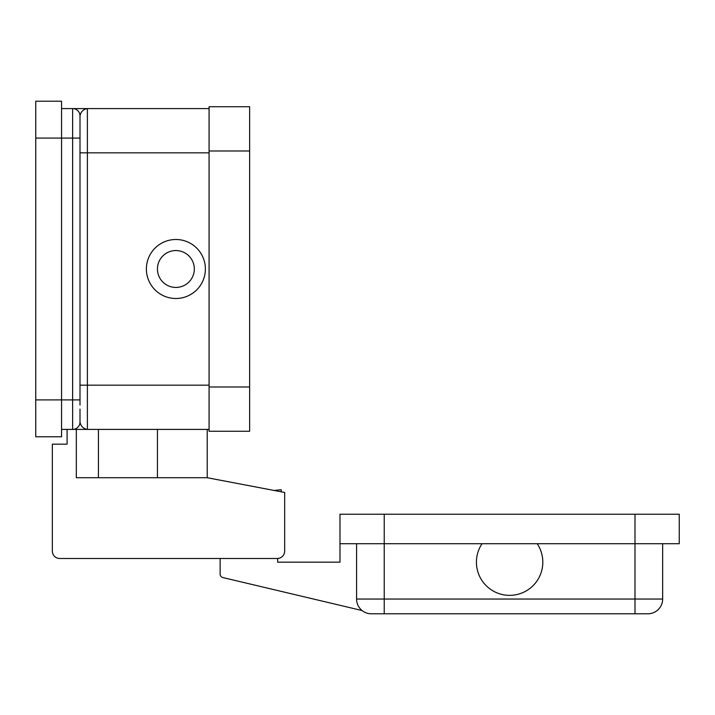 <?xml version="1.0" encoding="UTF-8"?>
<svg xmlns="http://www.w3.org/2000/svg" width="715" height="715" viewBox="0 0 715 715"><rect width="100%" height="100%" fill="white"/><g stroke="black" fill="none" stroke-linecap="round" stroke-linejoin="round"><path stroke-width="1.07" d="M281.379 491.84L281.147 489.712L276.017 490.275L276.079 490.83M175.881 239.498A29.503 29.503 0 0 1 205.384 268.992A29.503 29.503 0 0 1 175.881 298.495A29.503 29.503 0 0 1 146.378 268.992A29.503 29.503 0 0 1 175.881 239.498M175.881 287.43A18.438 18.438 0 0 0 194.319 268.992A18.438 18.438 0 0 0 175.881 250.554A18.438 18.438 0 0 0 157.443 268.992A18.438 18.438 0 0 0 175.881 287.43M80 405.074L80 115.955C80.786 111.799 83.244 109.332 87.382 108.582L209.075 108.582M537.215 543.731A33.185 33.185 0 0 1 509.616 595.354A33.185 33.185 0 0 1 482.017 543.731L339.983 543.731L339.983 514.228L679.25 514.228L679.25 543.731L482.017 543.731M207.225 429.411L207.225 477.718L284.668 492.465L284.668 551.104A7.373 7.373 0 0 1 277.295 558.478L59.72 558.478L220.131 558.478L220.131 574.002A3.691 3.691 0 0 0 222.973 577.586L362.085 610.538A14.747 14.747 0 0 0 371.326 613.792L647.906 613.792A14.747 14.747 0 0 0 662.653 599.045L356.579 599.045A14.747 14.747 0 0 0 360.896 609.475A14.747 14.747 0 0 1 356.579 599.045L356.579 543.731M209.075 387.003L209.075 431.252L249.633 431.252L249.633 106.741L209.075 106.741L209.075 387.003L249.633 387.003M371.326 613.792A14.747 14.747 0 0 1 360.896 609.475A14.747 14.747 0 0 0 371.326 613.792A14.747 14.747 0 0 1 362.085 610.538M277.661 558.469L277.661 562.169L339.983 562.169L339.983 543.731M662.653 543.731L662.653 599.045M35.75 399.908L61.562 399.908L61.562 436.785L35.75 436.785L35.75 101.208L61.562 101.208L61.562 138.084L72.626 138.084L72.626 429.411L209.075 429.411M80 399.908L61.562 399.908L61.562 138.084L35.75 138.084M80 130.711L80 115.955A7.373 7.373 0 0 0 77.846 110.745A7.373 7.373 0 0 1 80 115.955M80 409.132L80 422.038C80.786 426.194 83.244 428.651 87.382 429.411L87.382 385.162L209.075 385.162M61.562 108.582L72.867 108.582M61.562 429.411L72.626 429.411A7.373 7.373 0 0 0 80 422.038A7.373 7.373 0 0 1 72.626 429.411L76.317 429.411L76.317 477.718L207.225 477.718M80 385.162L87.382 385.162L87.382 108.582L72.626 108.582A7.373 7.373 0 0 1 77.846 110.745M59.72 558.478A7.373 7.373 0 0 1 52.347 551.104L52.347 444.158L67.094 444.158L67.094 429.411M52.347 551.104L52.347 506.855M98.438 477.718L98.438 429.411M284.668 492.465L284.668 551.104M274.211 490.472L276.017 490.275M157.443 477.718L157.443 429.411M72.626 108.582L72.626 138.084L80 138.084M209.075 152.831L80 152.831M647.906 613.792A14.747 14.747 0 0 0 658.336 609.475M384.232 613.792L384.232 514.228M635 613.792L635 514.228M249.633 150.99L209.075 150.99"/></g></svg>
